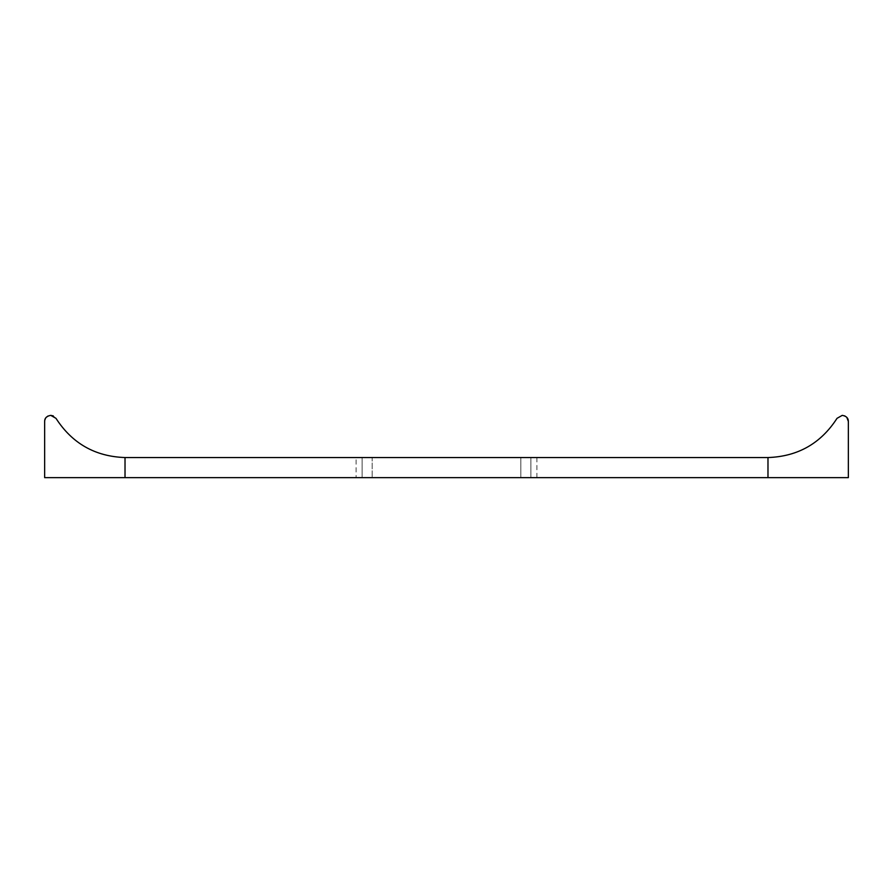 <?xml version="1.0" encoding="UTF-8"?>
<svg xmlns="http://www.w3.org/2000/svg" width="893" height="893" viewBox="0 0 893 893"><rect width="100%" height="100%" fill="white"/><g stroke="black" fill="none" stroke-linecap="round" stroke-linejoin="round"><path stroke-width="0.67" stroke-dasharray="4.46 3.35" d="M356.084 477.643L536.916 477.643L356.084 477.643L356.084 457.551L536.916 457.551L356.084 457.551M536.916 477.643L536.916 457.551M53.301 415.915L55.98 418.337C72.154 443.441 95.171 456.524 125.02 457.551L125.02 477.643L44.65 477.643L44.65 421.451L46.146 417.455M48.055 415.982L50.745 415.357M125.02 477.643L767.98 477.643L767.98 457.551C797.829 456.524 820.846 443.441 837.02 418.337L842.255 415.357M362.111 477.643L530.889 477.643L362.111 477.643L530.889 477.643L362.111 477.643L362.111 457.551L362.111 477.643L362.111 457.551L372.158 457.551L362.111 457.551L362.111 477.643M767.98 477.643L848.35 477.643L848.35 421.451M372.158 457.551L530.889 457.551L530.889 477.643L530.889 457.551L362.111 457.551L530.889 457.551L530.889 477.643L530.889 457.551L372.158 457.551L372.158 477.643L372.158 457.551M844.957 415.982L846.865 417.466M767.98 457.551L125.02 457.551M520.842 457.551L520.842 477.643L520.842 457.551"/><path stroke-width="1.34" d="M50.745 415.357C46.648 416.093 44.617 418.125 44.65 421.451L44.65 477.643L125.02 477.643L125.02 457.551C95.171 456.524 72.154 443.441 55.98 418.337L50.745 415.357L53.301 415.915M46.146 417.455L48.055 415.982M125.02 477.643L848.35 477.643L848.35 421.451C848.372 418.114 846.341 416.082 842.255 415.357L837.02 418.337C820.846 443.441 797.829 456.524 767.98 457.551L125.02 457.551M842.255 415.357L844.957 415.982M846.865 417.466L848.35 421.451M767.98 477.643L767.98 457.551"/></g></svg>
